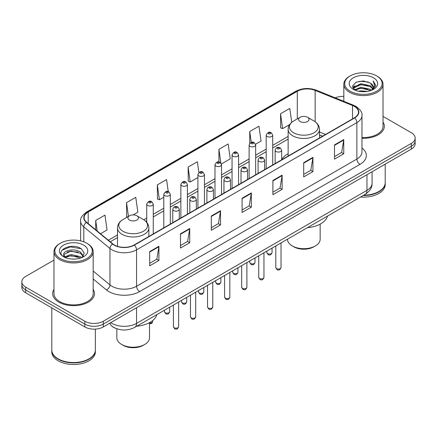 <?xml version="1.0" encoding="UTF-8"?>
<svg xmlns="http://www.w3.org/2000/svg" width="437" height="437" viewBox="0 0 437 437"><rect width="100%" height="100%" fill="white"/><g stroke="black" fill="none" stroke-linecap="round" stroke-linejoin="round"><path stroke-width="0.66" d="M288.141 153.72A23.09 13.329 0 0 0 281.679 159.729M322.484 136.224L319.502 135.017M115.843 328.4A13.066 7.544 180 0 1 112.162 326.368L111.566 325.871A8.713 5.828 129.5 0 1 110.048 323.036M53.975 260.091L25.679 276.424A13.066 7.544 0 0 0 21.85 281.761L21.85 287.453A13.066 7.544 0 0 0 25.679 292.785L84.816 326.931A13.066 7.544 0 0 0 103.301 326.931L411.321 149.093A13.066 7.544 0 0 0 415.15 143.762L415.15 140.916A13.066 7.544 0 0 1 411.321 146.253A13.066 7.544 0 0 0 415.15 140.916L415.15 138.07A13.066 7.544 0 0 0 411.321 132.733L383.025 116.4M21.85 281.761A13.066 7.544 0 0 0 25.679 287.098L84.816 321.239A13.066 7.544 0 0 0 103.301 321.239L103.301 324.085L411.321 146.253L103.301 324.085A13.066 7.544 0 0 1 84.816 324.085A13.066 7.544 0 0 0 103.301 324.085L103.301 326.931M25.679 287.098L25.679 289.944L84.816 324.085L25.679 289.944A13.066 7.544 0 0 1 21.85 284.607A13.066 7.544 0 0 0 25.679 289.944L25.679 292.785M53.975 289.387A20.91 12.072 0 0 0 52.664 293.588A20.91 12.072 0 0 0 58.787 302.125A20.91 12.072 0 0 0 81.577 304.742A20.91 12.072 0 0 0 94.485 293.588A20.91 12.072 0 0 0 93.179 289.387A20.91 12.072 0 0 1 94.485 293.588A20.91 12.072 0 0 1 81.577 304.742A20.91 12.072 0 0 1 58.787 302.125A20.91 12.072 0 0 1 52.664 293.588A20.91 12.072 0 0 1 53.975 289.387M354.402 106.415A13.94 8.046 180 0 1 358.482 112.107A13.94 8.046 180 0 1 354.402 117.799L134.104 244.982A13.94 8.046 180 0 1 112.828 243.912L86.646 222.318A13.94 8.046 180 0 1 84.123 217.702A13.94 8.046 180 0 1 88.203 212.016L297.291 91.3A13.94 8.046 180 0 1 315.148 90.399L352.539 105.514A13.94 8.046 180 0 1 354.402 106.415M354.647 106.273A14.29 8.248 0 0 0 352.741 105.35L315.345 90.23A14.29 8.248 0 0 0 297.045 91.158L87.957 211.874A14.29 8.248 0 0 0 86.357 222.438L112.538 244.026A14.29 8.248 0 0 0 134.35 245.124L354.647 117.941A14.29 8.248 0 0 0 354.647 106.273M149.689 251.603L149.689 265.827L158.926 260.49L158.926 246.266L149.689 251.603M149.689 263.303L156.807 259.196L158.893 246.736A3.485 2.01 -120 0 0 158.926 246.266M156.741 259.228L158.926 260.49M180.492 233.817L180.492 248.041L189.729 242.71L189.729 228.48L180.492 233.817M180.492 245.518L187.61 241.41L189.691 228.955A3.485 2.01 -120 0 0 189.729 228.48M187.544 241.448L189.729 242.71M211.295 216.031L211.295 230.261L220.532 224.924L220.532 210.7L211.295 216.031M211.295 227.737L218.407 223.629L220.494 211.169A3.485 2.01 -120 0 0 220.532 210.7M218.347 223.662L220.532 224.924M334.502 144.898L334.502 159.128L343.744 153.791L343.744 139.561L334.502 144.898M334.502 156.604L341.619 152.491L343.706 140.037A3.485 2.01 -120 0 0 343.744 139.561M341.554 152.529L343.744 153.791M303.699 162.684L303.699 176.909L312.941 171.577L312.941 157.347L303.699 162.684M303.699 174.385L310.816 170.277L312.903 157.823A3.485 2.01 -120 0 0 312.941 157.347M310.756 170.31L312.941 171.577M272.896 180.465L272.896 194.694L282.138 189.358L282.138 175.133L272.896 180.465M272.896 192.171L280.013 188.057L282.1 175.603A3.485 2.01 -120 0 0 282.138 175.133M279.953 188.096L282.138 189.358M242.093 198.251L242.093 212.475L251.335 207.143L251.335 192.914L242.093 198.251M242.093 209.951L249.21 205.843L251.297 193.389A3.485 2.01 -120 0 0 251.335 192.914M249.15 205.882L251.335 207.143M361.967 138.289A20.91 12.072 0 0 0 384.336 126.244A20.91 12.072 0 0 0 383.025 122.043A20.91 12.072 0 0 1 384.336 126.244A20.91 12.072 0 0 1 361.967 138.289M103.301 321.239L411.321 143.407A13.066 7.544 0 0 0 415.15 138.07M343.821 96.397A13.066 7.544 0 0 0 335.217 97.839M133.159 214.9L137.852 212.191L135.765 197.327L126.522 202.659L126.675 216.801M100.505 233.751L107.049 229.971L104.962 215.108L95.719 220.445L95.719 229.807M221.406 163.951L230.255 158.839L228.174 143.975L218.932 149.312L218.932 161.958M255.536 144.248L261.058 141.058L258.972 126.189L249.735 131.526L249.735 143.331M291.73 122.333L289.775 108.409L280.538 113.74L280.685 127.883M168.267 191.646L166.568 179.541L157.325 184.878L157.473 199.015M198.884 172.544L197.371 161.756L188.129 167.092L188.276 181.235M188.129 167.092L190.215 181.956L197.923 177.509M190.215 181.956L188.129 181.18M218.932 149.312L220.849 162.974M249.735 131.526L251.253 142.364M280.538 113.74L282.624 128.609L289.715 124.512M282.624 128.609L280.538 127.828M157.325 184.878L159.412 199.742L163.793 197.213M159.412 199.742L157.325 198.961M127.309 217.036L126.522 216.747M126.522 202.659L128.451 216.381M95.719 220.445L97.205 231.031M350.179 91.207A18.731 10.816 0 0 0 376.672 91.207A18.731 10.816 0 0 0 376.672 75.918L377.284 76.273A19.605 11.318 0 0 1 383.025 84.275A19.605 11.318 0 0 1 370.926 94.731A19.605 11.318 0 0 1 349.562 92.278A19.605 11.318 0 0 1 343.821 84.275A19.605 11.318 0 0 1 349.562 76.273L350.179 75.918A18.731 10.816 0 0 0 350.179 91.207M361.967 137.529A19.605 11.318 0 0 0 383.025 126.244L383.025 84.275M363.688 195.192A21.779 12.575 0 0 0 378.824 191.51A21.779 12.575 0 0 0 385.205 182.617L385.205 164.175M363.6 195.246A21.56 12.449 0 0 0 378.671 191.597A21.56 12.449 0 0 0 378.748 191.553M363.076 195.547A21.779 12.575 0 0 0 385.205 182.972A21.779 12.575 0 0 0 385.205 182.797M360.498 197.038A21.779 12.575 0 0 0 385.205 184.572L385.205 182.972M358.471 91.251L360.875 90.814L367.277 91.453M361.284 91.672L364.425 91.743M354.467 89.891L360.875 87.258L370.39 89.323L371.592 90.273M355.073 90.197L360.875 88.148L370.866 90.546M353.67 89.159L353.915 87.132L360.875 83.702L370.39 85.767L372.93 88.602M353.615 88.902L353.915 88.017L360.875 84.592L370.39 86.657L372.706 89.022M371.647 90.251A9.849 5.686 0 0 0 373.274 87.121A9.849 5.686 0 0 0 370.39 83.101L373.264 87.334M373.466 77.764A14.203 8.199 0 0 0 353.38 77.764A14.203 8.199 0 0 0 353.38 89.361A14.203 8.199 0 0 0 373.466 89.361A14.203 8.199 0 0 0 373.466 77.764M370.39 83.101L363.371 80.943L356.1 82.194L352.593 85.92L354.582 89.984M372.608 89.82L375.536 86.073L375.629 85.193L373.187 80.965L374.613 85.696L371.8 90.186M377.284 76.273L376.672 75.918A18.731 10.816 0 0 0 350.179 75.918M373.187 80.965L375.623 85.362M355.702 82.391L360.268 81.277L368.293 82.009M352.768 87.744L354.172 86.706M357.324 85.395L360.268 84.833L367.998 85.477M357.324 88.951L360.268 88.389L367.998 89.033M352.659 87.405L354.997 85.816M354.287 89.749L354.997 89.372M287.486 239.186L287.486 239.257A16.333 9.434 0 0 0 292.271 245.927L293.811 246.818A14.159 8.172 0 0 0 313.832 246.818L315.372 245.927A16.333 9.434 0 0 0 320.157 239.257L320.157 224.126M293.811 246.818L292.271 245.927A16.333 9.434 0 0 0 315.372 245.927M300.126 121.53A5.228 3.015 0 0 0 307.517 121.53A5.228 3.015 0 0 0 307.517 117.263L314.006 121.011A14.405 8.319 0 0 0 314.006 121.011A14.405 8.319 0 0 1 314.006 132.772A14.405 8.319 0 0 1 293.637 132.772A14.405 8.319 0 0 1 293.637 121.011C290.086 123.119 288.256 125.916 288.141 129.407A15.683 9.051 0 0 0 292.735 135.809A15.683 9.051 0 0 0 309.822 137.77A15.683 9.051 0 0 0 319.502 129.407C319.387 125.916 317.557 123.119 314.012 121.011L307.517 117.263A5.228 3.015 0 0 0 300.126 117.263A5.228 3.015 0 0 0 300.126 121.53M307.413 227.682A23.959 13.831 0 0 0 327.51 216.08M116.843 328.782L116.843 337.779A16.333 9.434 0 0 0 121.628 344.449L123.168 345.339A14.159 8.172 0 0 0 143.189 345.339L144.729 344.449A16.333 9.434 0 0 0 149.514 337.779L149.514 322.648M123.168 345.339L121.628 344.449A16.333 9.434 0 0 0 144.729 344.449M129.483 220.051A5.228 3.015 0 0 0 136.874 220.051A5.228 3.015 0 0 0 136.874 215.785L143.363 219.532A14.405 8.319 0 0 1 143.363 231.293A14.405 8.319 0 0 1 122.994 231.293A14.405 8.319 0 0 1 122.988 219.532C119.443 221.635 117.613 224.438 117.498 227.928A15.683 9.051 0 0 0 122.087 234.33A15.683 9.051 0 0 0 139.179 236.291A15.683 9.051 0 0 0 148.859 227.928C148.744 224.438 146.914 221.635 143.363 219.532L136.874 215.785A5.228 3.015 0 0 0 129.483 215.785A5.228 3.015 0 0 0 129.483 220.051M136.77 326.204A23.959 13.831 0 0 0 156.867 314.602M60.328 258.551A18.731 10.816 0 0 0 86.821 258.551A18.731 10.816 0 0 0 86.821 243.262L87.438 243.617A19.605 11.318 0 0 1 93.179 251.619A19.605 11.318 0 0 1 81.074 262.074A19.605 11.318 0 0 1 59.716 259.622A19.605 11.318 0 0 1 53.975 251.619A19.605 11.318 0 0 1 59.716 243.617L60.328 243.262A18.731 10.816 0 0 0 60.328 258.551M53.975 251.619L53.975 293.588A19.605 11.318 0 0 0 59.716 301.59A19.605 11.318 0 0 0 81.074 304.043A19.605 11.318 0 0 0 93.179 293.588L93.179 251.619M88.897 358.897A21.56 12.449 0 0 1 88.82 358.941A21.56 12.449 0 0 1 58.329 358.941L58.176 358.853A21.779 12.575 0 0 0 88.979 358.853A21.779 12.575 0 0 0 95.353 349.961L95.353 329.105M51.795 350.141A21.779 12.575 0 0 0 51.795 350.316A21.779 12.575 0 0 0 58.176 359.209A21.779 12.575 0 0 0 81.91 361.934A21.779 12.575 0 0 0 95.353 350.316A21.779 12.575 0 0 0 95.353 350.141M51.795 350.316L51.795 351.916A21.779 12.575 0 0 0 58.176 360.809A21.779 12.575 0 0 0 81.91 363.535A21.779 12.575 0 0 0 95.353 351.916L95.353 350.316M71.198 258.988L74.514 259.086M64.681 256.907L71.029 254.487L80.539 256.71L81.692 257.639M65.266 257.513L71.029 255.618L80.747 257.983M63.726 254.52L65.359 257.595M63.747 254.826C62.688 250.439 74.705 247.839 80.539 252.193L83.369 256.104M63.791 255.099L64.064 254.367L71.029 251.1L80.539 253.323L83.145 256.393M82.025 257.497L84.254 253.127L81.435 248.888C71.471 241.721 53.762 251.16 63.988 256.951L64.496 257.262M83.62 245.108A14.203 8.199 0 0 0 63.534 245.108A14.203 8.199 0 0 0 63.534 256.705A14.203 8.199 0 0 0 83.62 256.705A14.203 8.199 0 0 0 83.62 245.108M65.572 257.885C64.086 257.011 63.485 256.044 63.769 254.99M51.795 307.867L51.795 349.961A21.779 12.575 0 0 0 58.176 358.853L58.329 358.941M87.438 243.617L86.821 243.262A18.731 10.816 0 0 0 60.328 243.262M61.912 250.314L70.253 246.889L81.244 248.757M67.123 251.974L70.253 251.406L78.097 252.078M67.123 256.492L70.253 255.924L78.097 256.595M110.752 322.626A17.425 10.062 0 0 0 111.927 323.375A17.425 10.062 0 0 0 136.568 323.375L366.965 190.352A17.425 10.062 0 0 0 372.073 183.24C372.198 187.566 369.893 191.264 365.163 194.345L134.76 327.362A8.713 5.031 60 0 0 136.568 323.375L136.568 307.724M366.965 174.702L366.965 190.352A8.713 5.031 60 0 1 365.163 194.345M411.321 149.093L411.321 143.407M84.816 326.931L84.816 321.239M361.967 147.952A21.779 12.575 180 0 1 359.946 164.388L139.649 291.577A4.354 2.513 60 0 1 136.568 286.24L356.865 159.057A17.425 10.062 0 0 0 361.967 151.939L361.967 115.521A17.425 10.062 180 0 1 356.865 122.633A4.354 2.513 -120 0 0 354.647 117.941M139.649 291.577A21.779 12.575 180 0 1 108.846 291.577A21.779 12.575 180 0 1 106.404 289.9L93.179 278.992M112.538 244.026A4.354 2.912 129.5 0 0 109.971 248.478L109.971 284.897A17.425 10.062 0 0 0 111.927 286.24A17.425 10.062 0 0 0 136.568 286.24L136.568 249.822A17.425 10.062 180 0 1 109.971 248.478L83.789 226.89A17.425 10.062 180 0 1 80.637 221.122L80.637 240.891M361.967 115.521C362.546 112.801 360.547 109.763 355.964 106.415L353.67 105.301A4.354 2.038 112 0 0 352.741 105.35M353.67 105.301L316.279 90.186C309.063 87.629 302.213 88.001 295.729 91.295A4.354 2.513 60 0 1 297.045 91.158M87.957 211.874A4.354 2.513 -120 0 0 86.641 212.011C82.123 215.261 80.118 218.298 80.637 221.122M86.357 222.438A4.354 2.912 129.5 0 0 83.789 226.89L83.789 241.841M316.279 90.186A4.354 2.038 112 0 0 315.345 90.23M134.35 245.124A4.354 2.513 60 0 1 136.568 249.822L356.865 122.633L356.865 159.057A4.354 2.513 60 0 0 359.946 164.388M93.179 271.055L109.971 284.897A4.354 2.912 -50.5 0 1 106.404 289.9M88.203 212.016L88.203 223.607M352.539 105.514L352.539 118.869M315.148 90.399L315.148 121.737M325.565 134.443L319.502 131.996M297.291 91.3L297.291 118.897M288.141 136.42L272.715 145.324M266.182 149.099L255.65 155.179M249.117 158.948L238.586 165.028M232.052 168.802L221.521 174.882M214.988 178.651L204.456 184.731M197.923 188.505L187.391 194.585M180.858 198.36L170.326 204.44M163.793 208.209L153.261 214.288M146.728 218.063L143.768 219.773M117.498 234.937L108.349 240.219M242.093 198.698L251.297 193.389M272.896 180.918L282.1 175.603M303.699 163.132L312.903 157.823M334.502 145.352L343.706 140.037M211.295 216.484L220.494 211.169M180.492 234.27L189.691 228.955M149.689 252.051L158.893 246.736M281.024 267.553C280.166 269.902 278.828 270.59 277.014 269.618L275.796 267.553A2.611 1.508 0 0 0 276.561 268.618A2.611 1.508 0 0 0 279.412 268.946A2.611 1.508 0 0 0 281.024 267.553L281.024 242.917M276.102 151.513A3.267 1.885 180 0 1 275.141 150.181C275.976 147.498 277.686 146.723 280.27 147.848L281.679 150.181A3.267 1.885 180 0 1 279.658 151.923A3.267 1.885 180 0 1 276.102 151.513M279.183 147.957A1.087 0.628 0 0 0 277.642 147.957A1.087 0.628 0 0 0 277.642 148.848A1.087 0.628 0 0 0 279.183 148.848A1.087 0.628 0 0 0 279.183 147.957M263.959 277.408C263.101 279.756 261.763 280.445 259.949 279.467L258.731 277.408A2.611 1.508 0 0 0 259.496 278.473A2.611 1.508 0 0 0 262.347 278.801A2.611 1.508 0 0 0 263.959 277.408L263.959 252.772M259.037 161.368A3.267 1.885 180 0 1 258.081 160.035C258.912 157.353 260.621 156.577 263.205 157.702L264.614 160.035A3.267 1.885 180 0 1 262.599 161.777A3.267 1.885 180 0 1 259.037 161.368M262.118 157.812A1.087 0.628 0 0 0 260.578 157.812A1.087 0.628 0 0 0 260.578 158.697A1.087 0.628 0 0 0 262.118 158.697A1.087 0.628 0 0 0 262.118 157.812M246.894 287.256C246.036 289.611 244.698 290.294 242.885 289.321L241.666 287.256A2.611 1.508 0 0 0 242.431 288.327A2.611 1.508 0 0 0 245.283 288.649A2.611 1.508 0 0 0 246.894 287.256L246.894 262.626M241.972 171.217A3.267 1.885 180 0 1 241.016 169.884C241.847 167.202 243.556 166.426 246.14 167.551L247.55 169.884A3.267 1.885 180 0 1 245.534 171.626A3.267 1.885 180 0 1 241.972 171.217M245.053 167.661A1.087 0.628 0 0 0 243.513 167.661A1.087 0.628 0 0 0 243.513 168.551A1.087 0.628 0 0 0 245.053 168.551A1.087 0.628 0 0 0 245.053 167.661M229.829 297.111C228.972 299.46 227.633 300.148 225.82 299.176L224.602 297.111A2.611 1.508 0 0 0 225.366 298.176A2.611 1.508 0 0 0 228.218 298.504A2.611 1.508 0 0 0 229.829 297.111L229.829 272.475M224.908 181.071A3.267 1.885 180 0 1 223.952 179.738C224.787 177.056 226.492 176.28 229.075 177.406L230.485 179.738A3.267 1.885 180 0 1 228.469 181.481A3.267 1.885 180 0 1 224.908 181.071M227.988 177.515A1.087 0.628 0 0 0 226.448 177.515A1.087 0.628 0 0 0 226.448 178.405A1.087 0.628 0 0 0 227.988 178.405A1.087 0.628 0 0 0 227.988 177.515M212.764 306.96C211.907 309.314 210.568 310.002 208.755 309.025L207.537 306.96A2.611 1.508 0 0 0 208.307 308.03A2.611 1.508 0 0 0 211.153 308.358A2.611 1.508 0 0 0 212.764 306.96L212.764 282.329M207.843 190.92A3.267 1.885 180 0 1 206.887 189.587C207.722 186.91 209.427 186.129 212.011 187.26L213.42 189.587A3.267 1.885 180 0 1 211.404 191.33A3.267 1.885 180 0 1 207.843 190.92M210.924 187.364A1.087 0.628 0 0 0 209.383 187.364A1.087 0.628 0 0 0 209.383 188.254A1.087 0.628 0 0 0 210.924 188.254A1.087 0.628 0 0 0 210.924 187.364M195.7 316.814C194.842 319.163 193.504 319.851 191.69 318.879L190.472 316.814A2.611 1.508 0 0 0 191.242 317.879A2.611 1.508 0 0 0 194.088 318.207A2.611 1.508 0 0 0 195.7 316.814L195.7 292.178M190.778 200.774A3.267 1.885 180 0 1 189.822 199.441C190.658 196.759 192.367 195.984 194.946 197.109L196.355 199.441A3.267 1.885 180 0 1 194.339 201.184A3.267 1.885 180 0 1 190.778 200.774M193.859 197.218A1.087 0.628 0 0 0 192.318 197.218A1.087 0.628 0 0 0 192.318 198.108A1.087 0.628 0 0 0 193.859 198.108A1.087 0.628 0 0 0 193.859 197.218M178.635 326.668C177.777 329.017 176.439 329.706 174.625 328.728L173.413 326.668A2.611 1.508 0 0 0 174.177 327.734A2.611 1.508 0 0 0 177.023 328.061A2.611 1.508 0 0 0 178.635 326.668L178.635 302.033M173.713 210.629A3.267 1.885 180 0 1 172.757 209.29C173.593 206.614 175.303 205.838 177.881 206.963L179.29 209.29A3.267 1.885 180 0 1 177.275 211.033A3.267 1.885 180 0 1 173.713 210.629M176.794 207.072A1.087 0.628 0 0 0 175.253 207.072A1.087 0.628 0 0 0 175.253 207.957A1.087 0.628 0 0 0 176.794 207.957A1.087 0.628 0 0 0 176.794 207.072M267.597 253.591A2.611 1.508 0 0 0 270.448 253.919A2.611 1.508 0 0 0 272.06 252.526C271.202 254.875 269.864 255.563 268.05 254.591L266.832 252.526A2.611 1.508 0 0 0 267.597 253.591M272.715 164.957L272.715 135.153A3.267 1.885 180 0 1 270.7 136.896A3.267 1.885 180 0 1 267.138 136.486A3.267 1.885 180 0 1 266.182 135.153L266.182 168.731M268.679 133.82A1.087 0.628 0 0 0 270.219 133.82A1.087 0.628 0 0 0 270.219 132.93A1.087 0.628 0 0 0 268.679 132.93A1.087 0.628 0 0 0 268.679 133.82M250.532 263.445A2.611 1.508 0 0 0 253.384 263.773A2.611 1.508 0 0 0 254.995 262.38C254.137 264.729 252.799 265.417 250.985 264.445L249.767 262.38A2.611 1.508 0 0 0 250.532 263.445M255.65 174.811L255.65 145.008A3.267 1.885 180 0 1 253.635 146.75A3.267 1.885 180 0 1 250.073 146.34A3.267 1.885 180 0 1 249.117 145.008L249.117 178.58M251.614 143.669A1.087 0.628 0 0 0 253.154 143.669A1.087 0.628 0 0 0 253.154 142.784A1.087 0.628 0 0 0 251.614 142.784A1.087 0.628 0 0 0 251.614 143.669M233.467 273.3A2.611 1.508 0 0 0 236.319 273.622A2.611 1.508 0 0 0 237.93 272.229C237.073 274.583 235.734 275.272 233.921 274.294L232.703 272.229A2.611 1.508 0 0 0 233.467 273.3M238.586 184.66L238.586 154.856A3.267 1.885 180 0 1 236.57 156.599A3.267 1.885 180 0 1 233.008 156.189A3.267 1.885 180 0 1 232.052 154.856L232.052 188.434M234.549 153.524A1.087 0.628 0 0 0 236.089 153.524A1.087 0.628 0 0 0 236.089 152.633A1.087 0.628 0 0 0 234.549 152.633A1.087 0.628 0 0 0 234.549 153.524M216.408 283.149A2.611 1.508 0 0 0 219.254 283.476A2.611 1.508 0 0 0 220.865 282.084C220.008 284.432 218.669 285.121 216.856 284.148L215.638 282.084A2.611 1.508 0 0 0 216.408 283.149M221.521 194.514L221.521 164.711A3.267 1.885 180 0 1 219.505 166.453A3.267 1.885 180 0 1 215.944 166.044A3.267 1.885 180 0 1 214.988 164.711L214.988 198.283M217.484 163.378A1.087 0.628 0 0 0 219.024 163.378A1.087 0.628 0 0 0 219.024 162.488A1.087 0.628 0 0 0 217.484 162.488A1.087 0.628 0 0 0 217.484 163.378M199.343 293.003A2.611 1.508 0 0 0 202.189 293.331A2.611 1.508 0 0 0 203.8 291.932C202.943 294.287 201.604 294.975 199.791 293.997L198.573 291.932A2.611 1.508 0 0 0 199.343 293.003M204.456 204.363L204.456 174.56A3.267 1.885 180 0 1 202.44 176.302A3.267 1.885 180 0 1 198.879 175.898A3.267 1.885 180 0 1 197.923 174.56L197.923 208.138M200.419 173.227A1.087 0.628 0 0 0 201.96 173.227A1.087 0.628 0 0 0 201.96 172.336A1.087 0.628 0 0 0 200.419 172.336A1.087 0.628 0 0 0 200.419 173.227M182.278 302.852A2.611 1.508 0 0 0 185.124 303.18A2.611 1.508 0 0 0 186.741 301.787C185.878 304.136 184.54 304.824 182.726 303.852L181.513 301.787A2.611 1.508 0 0 0 182.278 302.852M187.391 214.217L187.391 184.414A3.267 1.885 180 0 1 185.375 186.157A3.267 1.885 180 0 1 181.814 185.747A3.267 1.885 180 0 1 180.858 184.414L180.858 217.992M183.354 183.081A1.087 0.628 0 0 0 184.895 183.081A1.087 0.628 0 0 0 184.895 182.191A1.087 0.628 0 0 0 183.354 182.191A1.087 0.628 0 0 0 183.354 183.081M165.213 312.706A2.611 1.508 0 0 0 168.059 313.034A2.611 1.508 0 0 0 169.676 311.641C168.813 313.99 167.475 314.678 165.661 313.7L164.449 311.641A2.611 1.508 0 0 0 165.213 312.706M170.326 224.072L170.326 194.268A3.267 1.885 180 0 1 168.311 196.011A3.267 1.885 180 0 1 164.749 195.601A3.267 1.885 180 0 1 163.793 194.268L163.793 227.841M166.289 192.93A1.087 0.628 0 0 0 167.83 192.93A1.087 0.628 0 0 0 167.83 192.045A1.087 0.628 0 0 0 166.289 192.045A1.087 0.628 0 0 0 166.289 192.93M149.514 322.976A2.611 1.508 0 0 0 152.611 321.49L152.289 322.67L151.541 323.462L149.514 323.883M153.261 233.921L153.261 204.117A3.267 1.885 180 0 1 151.246 205.86A3.267 1.885 180 0 1 147.684 205.45A3.267 1.885 180 0 1 146.728 204.117L146.728 222.302M149.225 202.784A1.087 0.628 0 0 0 150.765 202.784A1.087 0.628 0 0 0 150.765 201.894A1.087 0.628 0 0 0 149.225 201.894A1.087 0.628 0 0 0 149.225 202.784M134.76 327.362C127.751 330.885 120.738 330.885 113.729 327.362L111.566 325.871M372.073 183.24L372.073 171.757M295.729 91.295L86.641 212.011M288.141 139.07L272.715 147.979M266.182 151.748L255.65 157.828M249.117 161.603L238.586 167.682M232.052 171.451L221.521 177.531M214.988 181.306L204.456 187.386M197.923 191.155L187.391 197.234M180.858 201.009L170.326 207.089M163.793 210.863L153.261 216.943M146.728 220.712L145.756 221.275M117.498 237.591L110.244 241.781M322.577 136.169L319.502 134.924M353.577 89.055L353.577 88.46M343.821 101.318L343.821 84.275M319.502 137.945L319.502 129.407M288.141 156.053L288.141 129.407M300.126 117.263L293.637 121.011M148.859 236.466L148.859 227.928M117.498 246.337L117.498 227.928M129.483 215.785L122.988 219.532M275.796 267.553L275.796 245.938M275.141 163.553L275.141 150.181M281.679 159.784L281.679 150.181M258.731 277.408L258.731 255.787M258.081 173.407L258.081 160.035M264.614 169.632L264.614 160.035M241.666 287.256L241.666 265.641M241.016 183.261L241.016 169.884M247.55 179.487L247.55 169.884M224.602 297.111L224.602 275.496M223.952 193.11L223.952 179.738M230.485 189.336L230.485 179.738M207.537 306.96L207.537 285.345M206.887 202.965L206.887 189.587M213.42 199.19L213.42 189.587M190.472 316.814L190.472 295.199M189.822 212.814L189.822 199.441M196.355 209.044L196.355 199.441M173.413 326.668L173.413 305.048M172.757 222.668L172.757 209.29M179.29 218.893L179.29 209.29M272.06 252.526L272.06 248.096M272.715 135.153L271.306 132.821C269.411 131.455 267.701 132.231 266.182 135.153M266.832 252.526L266.832 251.111M254.995 262.38L254.995 257.945M255.65 145.008L254.241 142.675C252.346 141.304 250.636 142.085 249.117 145.008M249.767 262.38L249.767 260.965M237.93 272.229L237.93 267.799M238.586 154.856L237.176 152.524C235.281 151.158 233.571 151.934 232.052 154.856M232.703 272.229L232.703 270.814M220.865 282.084L220.865 277.653M221.521 164.711L220.111 162.378C218.216 161.013 216.506 161.788 214.988 164.711M215.638 282.084L215.638 280.669M203.8 291.932L203.8 287.502M204.456 174.56L203.047 172.233C201.151 170.862 199.447 171.637 197.923 174.56M198.573 291.932L198.573 290.523M186.741 301.787L186.741 297.357M187.391 184.414L185.982 182.082C184.086 180.716 182.382 181.492 180.858 184.414M181.513 301.787L181.513 300.372M169.676 311.641L169.676 307.206M170.326 194.268L168.917 191.936C167.021 190.565 165.317 191.346 163.793 194.268M164.449 311.641L164.449 310.226M152.611 321.49L152.611 320.621M153.261 204.117L151.852 201.785C149.962 200.419 148.252 201.195 146.728 204.117"/></g></svg>
